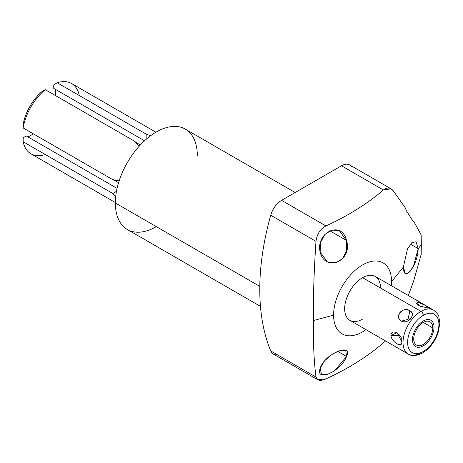 <?xml version="1.0" encoding="UTF-8"?>
<svg xmlns="http://www.w3.org/2000/svg" width="463" height="463" viewBox="0 0 463 463"><rect width="100%" height="100%" fill="white"/><g stroke="black" fill="none" stroke-linecap="round" stroke-linejoin="round"><path stroke-width="0.69" d="M391.571 281.654A40.999 23.671 -60 0 1 391.368 285.717A40.999 23.671 120 0 0 391.571 281.654L403.4 267.006C403.545 274.472 405.895 275.798 410.455 270.982C415.184 264.466 417.771 257.023 418.222 248.654L421.324 244.811L421.156 254.528L413.65 281.041L408.32 295.504L413.65 281.041L421.156 254.528L421.324 244.811L418.222 248.654L416.011 241.808L411.937 242.571L407.481 248.926L403.4 267.006L391.571 281.654A40.999 23.671 120 0 0 362.581 264.917A40.999 23.671 120 0 0 333.591 315.129A40.999 23.671 -60 0 1 362.581 264.917A40.999 23.671 -60 0 1 391.571 281.654M366.001 329.656A40.999 23.671 -60 0 1 333.591 315.129A40.999 23.671 120 0 0 366.001 329.656M380.522 288.032A25.367 14.648 120 0 0 362.581 277.678A25.367 14.648 120 0 0 344.646 308.746A25.367 14.648 120 0 0 362.581 319.105M385.529 340.93L383.416 342.904C367.049 356.834 347.898 368.826 325.952 378.884C320.292 381.28 316.97 380.673 315.986 377.067C313.85 360.249 313.063 341.393 313.625 320.5L333.591 315.129L313.625 320.5C313.063 299.798 313.85 273.419 315.986 241.368C316.97 234.023 320.292 228.89 325.952 225.961C347.95 215.874 367.107 203.882 383.416 189.986C387.224 187.087 390.569 187.44 393.446 191.034L405.843 208.686L405.877 209.913L413.071 221.389L413.65 221.135L421.156 234.897L421.324 244.811L421.156 234.897L413.65 221.135L413.071 221.389L405.877 209.913L405.843 208.686L393.446 191.034L391.056 188.823L383.416 189.986C367.107 203.882 347.95 215.874 325.952 225.961C320.292 228.89 316.97 234.023 315.986 241.368C313.85 273.419 313.063 299.798 313.625 320.5C313.063 341.393 313.85 360.249 315.986 377.067L317.792 379.741L325.952 378.884C347.898 368.826 367.049 356.834 383.416 342.904L385.529 340.93M346.521 356.464C353.315 342.458 325.176 353.153 320.17 368.16C315.083 383.104 341.457 371.257 346.521 356.464L345.757 350.45L340.496 350.341L332.602 353.958L324.702 360.689L320.17 368.16L321.49 374.492L327 374.717L334.558 370.817L346.521 356.464L337.614 351.319L346.521 356.464M277.395 354.791A16.477 9.515 -60 0 1 270.722 350.937A230.719 133.205 -60 0 1 270.722 215.237A16.477 9.515 -60 0 1 281.591 200.352L341.48 165.777A16.477 9.515 -60 0 1 351.77 166.975M260.466 306.367L127.348 229.509A57.962 33.463 -60 0 1 115.345 202.973L259.795 286.371L115.345 202.973A57.962 33.463 -60 0 1 140.648 144.641A57.962 33.463 -60 0 1 185.31 129.113L295.145 192.527M156.332 226.639A57.962 33.463 -60 0 1 115.345 202.973A57.962 33.463 -60 0 1 156.332 131.984A57.962 33.463 -60 0 1 197.319 155.649M134.912 141.423L45.252 89.66L41.809 91.749A35.72 20.621 120 0 0 23.237 123.916L23.15 127.944L23.237 123.916A35.72 20.621 -60 0 1 41.809 91.749L45.252 89.66A40.588 23.434 120 0 0 23.15 127.944L112.81 179.708L119.141 180.894L112.81 179.708L23.15 127.944A40.588 23.434 -60 0 1 45.252 89.66L134.912 141.423L139.103 146.314M79.3 95.528A40.588 23.434 120 0 0 57.192 82.767L146.852 134.53L150.828 135.59L146.852 134.53L57.192 82.767A40.588 23.434 -60 0 1 71.522 83.479L155.938 132.215M112.81 193.499L115.715 196.41L112.81 193.499L23.15 141.73L112.81 193.499L116.456 191.393L112.81 193.499M115.345 202.522L30.928 153.78A40.588 23.434 -60 0 1 23.15 141.73A40.588 23.434 120 0 0 45.252 154.492M57.192 82.767L53.749 84.856L53.749 88.369L53.749 84.856L57.192 82.767M23.237 137.702L23.15 141.73L23.237 137.702L26.281 135.948L23.237 137.702M55.531 89.4L55.531 95.592L55.531 89.4M33.423 133.876L28.064 136.973L33.423 133.876M146.852 134.53L146.852 138.738L146.852 134.53M144.543 140.793L53.749 88.369L144.543 140.793M140.364 144.942L134.988 141.834L140.364 144.942M118.58 182.671L113.203 179.569L118.58 182.671M117.075 188.366L26.281 135.948L117.075 188.366M346.521 240.465L339.42 230.811L331.89 230.013L324.887 234.405L320.437 242.595L320.17 252.167C325.171 272.765 353.02 261.039 346.521 240.465C341.601 219.601 315.303 232.791 320.17 252.167L327.358 261.867L335.472 262.903L342.556 258.719L346.7 250.495L346.521 240.465L329.743 230.777L346.521 240.465M317.745 379.718L273.349 354.085A16.477 9.515 -60 0 1 270.722 350.937L315.986 377.067L270.722 350.937A230.719 133.205 -60 0 1 270.722 215.237L315.986 241.368L270.722 215.237A16.477 9.515 -60 0 1 281.591 200.352L325.952 225.961L281.591 200.352L341.48 165.777L383.416 189.986L341.48 165.777A16.477 9.515 -60 0 1 349.721 164.961L391.05 188.823M410.397 244.14L418.222 248.654L410.397 244.14M403.4 267.006L405.189 273.604L408.893 272.638L413.384 266.433L418.222 248.654M400.24 349.426L349.895 320.361A25.367 14.648 -60 0 1 346.011 300.03A25.367 14.648 -60 0 1 362.581 277.678L420.96 311.379A25.367 14.648 120 0 0 404.39 333.736A25.367 14.648 120 0 0 408.279 354.068A25.367 14.648 120 0 0 420.96 352.812A3.247 1.875 -120 0 0 422.586 352.968A3.247 1.875 -120 0 0 423.257 351.486A22.12 12.773 120 0 0 438.901 324.389A22.12 12.773 120 0 0 423.257 315.361A3.247 1.875 -120 0 0 420.96 311.379L362.581 277.678A25.367 14.648 -60 0 1 375.267 276.423L425.613 305.487M409.819 310.783C402.185 306.257 394.077 316.339 401.502 321.125C408.401 324.609 416.503 314.527 409.819 310.783C403.094 305.632 393.706 317.311 401.502 321.125L408.059 319.372L409.819 310.783L408.059 319.372L401.502 321.125C407.533 325.292 416.92 313.613 409.819 310.783M390.911 335.461C391.194 341.897 402.862 348.726 401.815 341.758C402.932 334.535 391.299 327.654 390.911 335.461C391.698 342.336 402.48 348.564 401.815 341.758L397.017 332.689L390.911 335.461L399.818 335.461L390.911 335.461M403.175 351.122L400.113 349.357M422.586 352.968C416.376 356.012 411.607 356.377 408.279 354.068A25.367 14.648 -60 0 1 404.39 333.736A25.367 14.648 -60 0 1 420.96 311.379A3.247 1.875 60 0 1 423.257 315.361A22.12 12.773 120 0 0 407.614 342.452A22.12 12.773 120 0 0 423.257 351.486A3.247 1.875 60 0 1 422.586 352.968C429.589 348.616 434.722 342.041 437.992 333.238L439.85 323.296L438.82 316.611C438.97 315.407 437.246 313.248 433.646 310.123A25.367 14.648 120 0 0 420.96 311.379A25.367 14.648 -60 0 1 433.646 310.123L428.362 307.073M420.242 306.327L429.936 308.277L427.1 306.35L425.451 307.808L427.1 306.35L425.428 305.383L417.342 301.974L418.789 305.603L428.171 308.225L428.489 307.148L419.634 302.437L416.451 303.439L417.95 305.065M423.257 351.486A22.12 12.773 120 0 0 438.901 324.389A22.12 12.773 120 0 0 423.257 315.361A22.12 12.773 120 0 0 407.614 342.452A22.12 12.773 120 0 0 423.257 351.486M432.789 327.92A13.473 7.778 -60 0 1 423.257 344.426A13.473 7.778 -60 0 1 413.731 338.922A13.473 7.778 -60 0 1 423.257 322.416A13.473 7.778 -60 0 1 432.789 327.92L423.257 322.416L432.789 327.92A13.473 7.778 120 0 0 429.994 321.75A13.473 7.778 120 0 0 419.611 325.362A13.473 7.778 120 0 0 413.731 338.922A13.473 7.778 120 0 0 416.521 345.091A13.473 7.778 120 0 0 426.903 341.48A13.473 7.778 120 0 0 432.789 327.92M412.492 339.634A15.221 8.785 120 0 0 415.647 346.602A15.221 8.785 120 0 0 427.378 342.527A15.221 8.785 120 0 0 434.022 327.208A15.221 8.785 120 0 0 430.868 320.24A15.221 8.785 120 0 0 419.137 324.32A15.221 8.785 120 0 0 412.492 339.634M408.279 354.068L402.995 351.018"/></g></svg>
